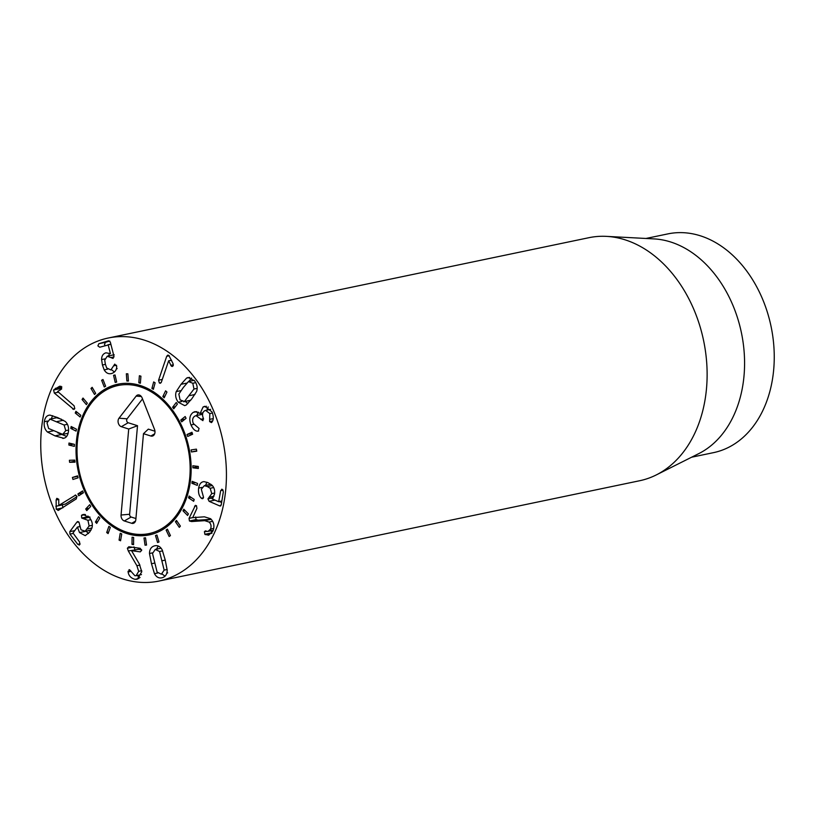 <?xml version="1.0" encoding="UTF-8"?>
<svg xmlns="http://www.w3.org/2000/svg" width="815" height="815" viewBox="0 0 815 815"><rect width="100%" height="100%" fill="white"/><g stroke="black" fill="none" stroke-linecap="round" stroke-linejoin="round"><path stroke-width="1.22" d="M140.924 376.184L140.374 383.233L138.835 382.775L139.385 375.725L140.924 376.184M138.835 382.775L140.435 382.439M127.874 373.83L128.413 381.053L126.875 381.002L126.335 373.779L127.874 373.83M126.875 381.002L128.393 380.687M115.047 374.951L116.677 382.062L115.2 382.429L113.57 375.308L115.047 374.951M113.57 375.308L115.058 375.002M102.975 379.505L105.614 386.218L104.259 386.982L101.62 380.259L102.975 379.505M101.62 380.259L103.148 379.943M92.156 387.319L95.691 393.36L94.52 394.48L90.974 388.439L92.156 387.319M90.974 388.439L92.615 388.093M83.008 398.056L87.317 403.18L86.359 404.627L82.06 399.503L83.008 398.056M82.06 399.503L83.904 399.116M75.927 411.3L80.817 415.293L80.125 417.005L75.235 413.011L75.927 411.3M75.235 413.011L77.445 412.543M71.18 426.51L76.457 429.21L76.06 431.104L70.783 428.405L71.18 426.51M70.783 428.405L73.696 427.794M68.969 443.054L74.42 444.358L74.338 446.365L68.888 445.061L68.969 443.054M68.888 445.061L73.421 444.114M69.387 460.271L74.797 460.118L75.021 462.166L69.611 462.319L69.387 460.271M69.611 462.319L74.909 461.209M72.413 477.458L77.557 475.858L78.077 477.855L72.942 479.454L72.413 477.458L77.68 476.357M77.934 493.91L82.59 490.936L83.395 492.8L78.739 495.775L77.934 493.91L83.385 492.78M85.707 508.978L89.701 504.74L90.75 506.4L86.757 510.628L85.707 508.978L88.957 508.295M95.426 522.028L98.584 516.7L99.848 518.085L96.679 523.413L95.426 522.028L97.8 521.529M106.694 532.541L108.904 526.347L110.31 527.397L108.11 533.591L106.694 532.541L108.629 532.134M119.061 540.09L120.223 533.265L121.73 533.947L120.569 540.773L119.061 540.09L120.742 539.734M132.01 544.359L132.081 537.197L133.629 537.482L133.558 544.644L132.01 544.359L133.558 544.043M145.029 545.194L144 537.971L145.518 537.839L146.547 545.062L145.029 545.194L146.527 544.878M155.502 535.567L156.928 535.027L159.007 541.995L157.58 542.535L155.502 535.567L157 535.251M166.107 530.066L167.391 529.139L170.437 535.587L169.163 536.514L166.107 530.066L167.676 529.74M175.398 521.702L176.478 520.428L180.38 526.093L179.29 527.356L175.398 521.702L177.11 521.335M182.978 510.801L183.823 509.232L188.408 513.888L187.572 515.457L182.978 510.801L184.964 510.394M188.56 497.833L189.121 496.029L194.214 499.473L193.654 501.276L188.56 497.833L191.026 497.313M191.912 483.295L192.167 481.339L197.556 483.438L197.291 485.394L191.912 483.295L195.356 482.582M192.89 467.8L192.839 465.762L198.3 466.435L198.34 468.472L192.89 467.8L198.3 466.669M191.454 451.968L191.097 449.931L196.405 449.147L196.761 451.174L191.454 451.968L196.71 450.868M192.625 434.232L187.674 436.443L187.022 434.497L191.963 432.276L192.625 434.232M187.022 434.497L192.34 433.386M186.075 418.309L181.694 421.854L180.767 420.071L185.158 416.526L186.075 418.309M180.767 420.071L184.974 419.195M177.395 404.057L173.758 408.804L172.607 407.255L176.244 402.518L177.395 404.057M172.607 407.255L175.388 406.675M166.943 392.066L164.182 397.812L162.847 396.569L165.608 390.823L166.943 392.066M162.847 396.569L164.997 396.121M155.125 382.816L153.373 389.326L151.916 388.429L153.668 381.929L155.125 382.816M151.916 388.429L153.719 388.052M164.151 570.133L159.567 551.511L155.268 549.422L152.517 553.477L157.101 572.099L161.38 574.198L164.151 570.133L167.146 569.502M167.696 572.884L166.8 573.067M159.567 551.511L162.623 550.869M161.064 548.2L155.268 549.422M149.481 553.497C149.542 549.402 151.183 546.865 154.402 545.897C157.672 545.052 160.28 546.407 162.205 549.942L165.201 559.905L167.187 570.113C167.136 574.208 165.486 576.745 162.246 577.723C158.996 578.558 156.399 577.203 154.463 573.668L151.478 563.736L149.481 553.497L152.558 552.855M154.463 573.668L157.713 572.996M162.195 574.035L164.997 576.215M158.263 546.019L156.47 549.157M128.301 550.94L127.364 548.24L128.831 546.743L140.18 548.291L141.688 550.288L140.241 551.877L131.531 550.685L139.243 563.817L141.779 571.733L137.226 579.241L135.056 579.322C131.021 578.253 128.699 575.808 128.118 571.987L129.524 569.695L134.903 575.726L136.125 575.696L138.672 571.335L136.9 565.712L128.301 550.94L135.107 549.942M127.364 548.24L132.275 547.222M133.955 546.865L134.893 549.565M138.672 571.335L141.728 570.704M129.004 569.705L129.524 569.695M128.118 571.987L130.95 571.397M135.056 579.322L138.998 578.497M137.052 575.502L140.037 577.54M131.531 550.685L138.132 549.31L141.637 549.789M79.534 532.592L77.405 527.071L72.993 532.99L79.575 541.975L79.788 544.624L77.792 544.369L69.958 534.11L69.805 531.655L76.916 522.099L78.994 522.211L81.001 529.791L85.157 531.217L89.13 525.981L87.928 520.306L81.724 518.045L81.49 515.406L83.252 514.438L89.711 517.912C92.166 521.203 92.9 524.595 91.912 528.089L89.731 532.032L85.229 535.649L79.534 532.592L86.125 531.217L88.499 533.53M81.724 518.045L88.315 516.669L90.047 517.158M87.949 516.038L88.315 516.669M89.192 517.28L83.14 518.635M89.13 525.981L92.36 525.298M90.974 530.168L84.281 531.563L91.076 529.974M78.556 521.763L76.916 522.099L77.7 521.519M79.564 526.021L79.035 526.735M79.788 544.624L79.126 545.103M77.405 527.071L79.626 526.612M77.456 527.142L79.646 526.684M77.007 496.63L65.394 504.057L58.802 505.432L75.663 495.051M75.214 495.051L76.855 496.192L76.315 498.882L58.507 510.272L56.235 509.243L56.133 499.972L56.826 498.322L58.741 499.269L58.802 505.432M56.133 499.972L58.802 499.422M62.429 504.679L62.826 507.867M58.507 510.272L57.977 510.485M166.708 356.287L167.768 355.116L168.848 355.422L173.025 363.561L173.249 365.558L171.415 366.21L168.634 360.79L161.35 382.194L160.351 383.274L159.363 382.999L158.579 380.197L166.708 356.287L169.235 355.758M168.634 360.79L171.537 360.189M168.695 360.841L171.568 360.24M170.732 365.334L173.34 364.784M172.393 366.475L171.415 366.21L173.126 365.853M158.579 380.197L162.297 379.423M111.777 373.474C108.65 374.34 106.123 373.148 104.188 369.888L102.425 364.998L101.59 359.568C101.61 355.961 103.067 353.71 105.96 352.803L110.433 353.659L108.212 344.979L99.736 347.221L97.892 345.876L98.829 343.706L108.629 340.782L110.32 342.076L113.917 356.084L113.04 358.437L107.254 356.206L104.717 360.169L105.359 364.122L106.663 367.932L110.871 369.949L114.752 364.111L116.708 366.261C116.728 369.816 115.088 372.221 111.777 373.474L111.197 373.616M113.764 365.823L116.535 365.242M117.156 368.655L116.372 368.808M111.105 357.53L114.029 356.919M114.181 354.749L107.254 356.206M109.76 341.037L105.42 342.331L104.483 344.501L105.115 345.611M110.921 344.419L107.947 344.776M109.75 353.19L108.405 355.951M104.188 369.888L107.6 369.175M111.635 369.806L114.436 371.976M54.31 393.044L53.586 390.008L59.627 386.228L61.135 386.371L61.685 388.949L57.661 391.465L74.114 405.799L74.786 408.621L73.88 409.476L54.31 393.044L58.476 392.168M61.889 386.993L60.188 388.633L60.015 390.191M72.678 409.059L74.786 408.621M61.543 419.297L56.612 417.749L49.572 419.185L56.612 417.749M62.714 434.364L65.75 430.636L64.11 425.002L50.021 419.124L46.995 422.832L48.625 428.496L62.714 434.364L68.114 433.274M64.11 425.002L67.411 424.309M63.733 438.266L54.992 435.872L47.464 432.021C44.774 429.505 43.725 426.072 44.326 421.722C45.019 417.433 46.913 415.232 50 415.11L57.722 417.616L65.271 421.467C67.961 424.004 69.01 427.427 68.419 431.746C67.716 436.066 65.821 438.276 62.735 438.389L64.64 437.991M49.012 415.232L50 415.11M52.68 415.691L51.213 418.839M47.464 432.021L53.067 430.86M57.784 432.826L66.647 436.422M191.596 521.549L198.188 520.174L211.167 519.298L204.708 520.663L191.596 521.549L189.447 520.989L196.038 519.603L198.188 520.174M189.447 520.989L189.039 518.371L195.427 505.361L196.456 505.718L196.924 508.356L192.707 517.668L204.382 516.812L210.596 518.727C213.999 522.048 214.773 526.174 212.919 531.115L208.66 535.2L204.86 534.304L204.412 531.614L208.192 531.329L210.504 529.098C211.564 526.337 211.095 523.994 209.109 522.069L212.644 521.325M209.109 522.069L204.708 520.663M210.504 529.098L213.754 528.415M205.227 530.901L206.093 531.013M211.004 530.239L211.951 533.265M205.36 534.64L211.564 533.346M189.039 518.371L192.727 517.606M195.641 516.995L196.038 519.603M198.636 488.083C199.349 483.967 201.152 481.818 204.066 481.634L207.978 482.653L211.859 485.078C214.202 487.339 215.079 490.406 214.488 494.277L212.114 498.872L218.685 501.714L220.671 490.62L222.301 489.357L223.341 491.781L221.252 504.811L219.724 505.932L209.119 501.337L207.937 498.882L211.747 493.646L210.189 488.277L207.356 486.545L204.331 485.669L201.305 489.234L203.536 497.313L201.926 498.597L201.336 498.21C199.013 496.029 198.106 492.657 198.636 488.083L201.865 487.411M202.578 498.688L203.108 498.342M204.331 485.669L210.922 484.293L204.331 485.669M210.189 488.277L213.693 487.543M209.312 497.221L213.988 496.243M219.48 501.592L221.619 502.519M220.396 506.034L220.926 505.687M221.619 489.255L222.301 489.357M218.685 501.714L221.874 500.93M203.149 481.726L204.066 481.634M206.949 482.236L205.512 485.373M198.666 430.952L198.055 431.155C195.427 431.41 193.074 429.342 190.985 424.951C188.876 419.256 189.62 415.059 193.237 412.359L195.07 411.616L200.154 413.45L203.088 406.98L204.789 406.298L212.094 412.023C213.703 416.485 213.673 419.827 212.002 422.048L211.442 422.608L209.618 421.589L209.812 413.572L205.645 410.393L204.555 410.831C202.436 412.39 201.988 414.743 203.22 417.891L202.915 420.652L196.058 415.64L194.805 416.149C192.564 417.657 192.065 420.112 193.318 423.515L199.074 428.476L198.198 431.125M200.857 419.277L203.516 418.727M209.812 413.572L212.471 413.022M209.771 419.338L213.214 418.625M203.088 406.98L206.49 406.278M200.205 413.409L202.874 412.859M208.222 406.96L206.949 410.118M200.154 413.45L202.864 412.879M193.237 412.359L196.894 411.606M190.985 424.951L193.736 424.381M198.463 412.135L196.69 415.507M193.98 389.02L192.798 383.254L188.428 381.593L183.365 387.431L178.862 394.073L180.064 399.859L184.414 401.5L193.98 389.02L197.169 388.358M194.133 380.279L188.428 381.593M190.73 400.185L183.64 401.785L190.649 400.287M176.234 391.608L181.032 384.303L186.604 378.079L188.163 377.488L194.612 380.89C197.118 384.354 197.79 387.889 196.609 391.495L191.831 398.769L186.248 405.014L184.679 405.615L178.251 402.223C175.724 398.749 175.052 395.204 176.234 391.608L180.971 390.619M186.604 378.079L189.732 377.427M191.617 378.079L188.785 381.43M185.311 401.438L187.817 403.639M106.989 572.048A124.145 91.229 78.2 0 1 40.75 443.431A124.145 91.229 78.2 0 1 108.222 338.021A124.145 91.229 78.2 0 1 222.903 440.905A124.145 91.229 78.2 0 1 158.956 581.064A124.145 91.229 78.2 0 1 106.989 572.048M150.082 389.784A76.967 56.561 78.2 0 1 191.148 469.532A76.967 56.561 78.2 0 1 149.318 534.885A76.967 56.561 78.2 0 1 78.22 471.101A76.967 56.561 78.2 0 1 117.859 384.201A76.967 56.561 78.2 0 1 150.082 389.784M645.949 238.469L667.872 233.895A111.726 82.111 78.2 0 1 714.633 242.014A111.726 82.111 78.2 0 1 774.25 357.775A111.726 82.111 78.2 0 1 713.522 452.641L691.609 457.215M606.462 236.37L653.976 238.897A111.726 82.111 78.2 0 1 684.967 248.208A111.726 82.111 78.2 0 1 744.248 353.364A111.726 82.111 78.2 0 1 698.791 453.609L656.248 474.941A124.145 91.229 -101.8 0 0 706.758 363.551A124.145 91.229 -101.8 0 0 640.885 246.711A124.145 91.229 -101.8 0 0 606.462 236.37A124.145 91.229 -101.8 0 0 588.929 237.695L108.222 338.021M158.956 581.064L639.653 480.738A124.145 91.229 -101.8 0 0 656.248 474.941M132.57 533.693A75.642 55.583 -101.8 0 0 188 448.189A75.642 55.583 -101.8 0 0 103.006 391.984A75.642 55.583 -101.8 0 0 78.485 467.301A75.642 55.583 -101.8 0 0 127.099 532.317A75.642 55.583 -101.8 0 0 132.57 533.693L135.85 534.304A76.967 56.561 -101.8 0 0 150.958 534.508M119.52 383.885A76.967 56.561 -101.8 0 0 105.756 390.11L103.006 391.984M143.481 433.682L135.82 519.685A4.961 3.647 78.2 0 1 134.139 522.955A4.961 3.647 78.2 0 1 131.704 523.291L124.318 520.958A4.961 3.647 78.2 0 1 121.058 515.019L128.719 429.026L121.343 426.693A4.961 3.647 78.2 0 1 118.297 423.056A4.961 3.647 78.2 0 1 119.01 418.187L136.156 396.1A4.961 3.647 78.2 0 1 138.978 394.949A4.961 3.647 78.2 0 1 142.156 397.995L154.534 429.413A4.961 3.647 78.2 0 1 153.291 435.679A4.961 3.647 78.2 0 1 150.857 436.015L143.481 433.682L148.32 429.128L154.962 431.227M142.523 398.912L127.079 418.808A2.302 1.691 -101.8 0 0 126.753 421.07A2.302 1.691 -101.8 0 0 128.169 422.751L137.521 425.705L129.626 514.265A2.302 1.691 -101.8 0 0 131.144 517.026L135.922 518.534M128.719 429.026L137.521 425.705M162.236 560.73L165.251 560.099M151.478 563.736L154.493 563.104M136.9 565.712L139.956 565.07M128.037 571.284L130.706 570.724M81.49 515.406L85.463 514.581M81.969 514.948L84.628 514.397M87.928 520.306L90.883 519.695M87.388 528.955L91.932 528.008M69.805 531.655L74.756 530.616M69.958 534.11L73.075 533.458M77.792 544.369L80.115 543.88M55.828 506.278L62.419 504.903M56.235 509.243L62.001 508.04M159.363 382.999L161.156 382.622M98.829 343.706L105.42 342.331M107.988 344.765L110.85 344.164L107.967 344.765M101.59 359.568L104.829 358.885M102.425 364.998L105.42 364.366M55.298 388.368L61.655 387.044M53.586 390.008L60.188 388.633M57.132 421.569L63.438 420.255M65.75 430.636L68.582 430.045M44.326 421.722L47.484 421.06M54.992 435.872L61.583 434.487M204.412 531.614L206.501 531.176M204.86 534.304L211.452 532.928M194.551 506.227L196.558 505.809M201.336 498.21L203.414 497.782M207.356 486.545L212.308 485.516M211.747 493.646L214.64 493.034M207.937 498.882L213.204 497.782M209.119 501.337L214.987 500.115M220.671 490.62L223.116 490.11M218.889 501.673L221.853 501.052M200.989 419.582L203.577 419.042M209.618 421.589L212.613 420.958M189.498 395.642L194.938 394.511M192.798 383.254L195.732 382.643M181.032 384.303L186.829 383.091M178.251 402.223L181.816 401.479M150.857 436.015L154.656 433.825M136.156 396.1L141.311 396.498M119.01 418.187L127.079 418.808M121.343 426.693L128.169 422.751M121.058 515.019L129.626 514.265M124.318 520.958L131.144 517.026M131.704 523.291L135.504 521.101M136.125 575.696L141.474 574.575M208.192 531.329L213.255 530.27M218.807 501.734L221.843 501.103M196.058 415.64L202.65 414.264M205.645 410.393L210.647 409.344"/></g></svg>
